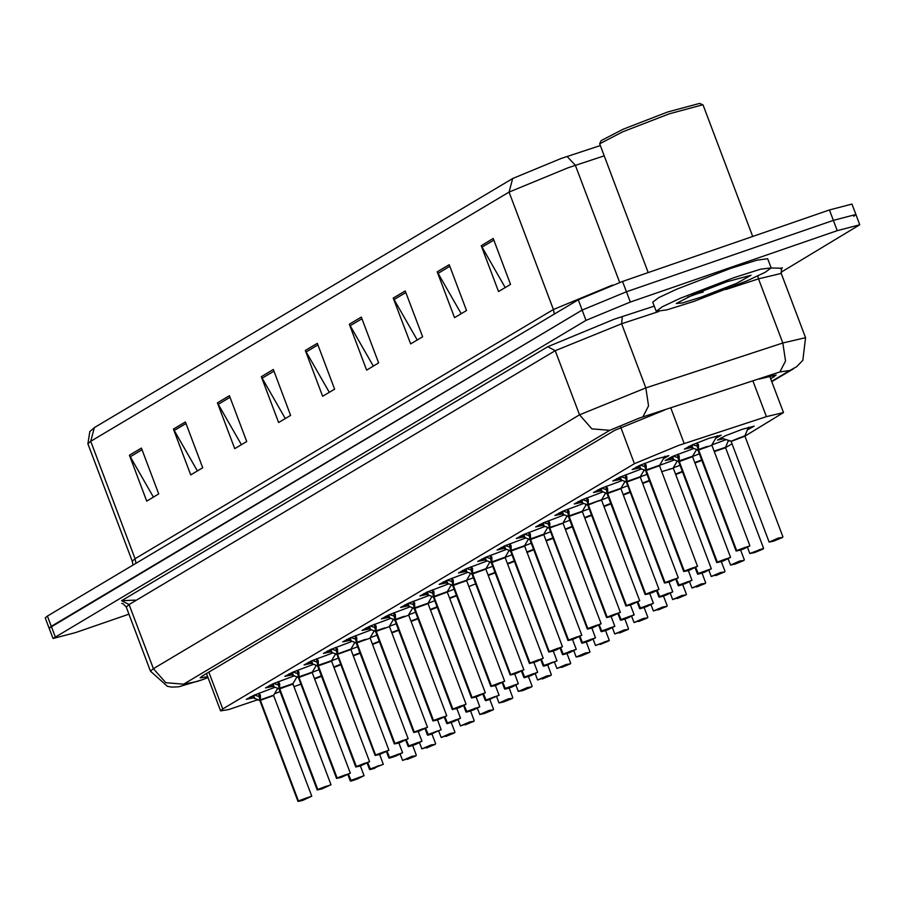 <?xml version="1.0" encoding="UTF-8"?>
<svg xmlns="http://www.w3.org/2000/svg" width="905" height="905" viewBox="0 0 905 905"><rect width="100%" height="100%" fill="white"/><g stroke="black" fill="none" stroke-linecap="round" stroke-linejoin="round"><path stroke-width="1.36" d="M711.828 444.921L726.308 439.66M729.611 440.735L727.869 441.516M723.672 438.801L717.439 440.056L725.12 435.905L742.213 429.298L754.204 426.165L747.168 430.022M659.507 465.396L674.361 460.023M672.132 459.039L665.118 460.543L672.8 456.392L693.649 448.529M691.431 447.545L684.406 449.05L692.087 444.898L709.192 438.292L721.172 435.158L715.663 438.337M561.937 514.006L554.923 515.499L562.605 511.359L583.454 503.497M581.236 502.513L574.211 504.006L581.892 499.865L602.753 492.003M600.524 491.019L593.51 492.512L601.18 488.372L622.04 480.51M619.812 479.526L612.798 481.019L620.479 476.878L641.328 469.016M542.649 525.5L535.624 526.993L543.305 522.852L564.166 514.99M523.361 536.993L516.336 538.486L524.018 534.346L544.867 526.484M504.062 548.487L497.049 549.98L504.73 545.839L525.579 537.977M484.775 559.98L477.75 561.473L485.431 557.333L506.291 549.471M465.475 571.474L458.462 572.967L466.143 568.826L486.992 560.964M446.188 582.967L439.174 584.46L446.844 580.32L467.704 572.458M426.9 594.461L419.875 595.954L427.556 591.813L448.416 583.951M407.601 605.954L400.587 607.447L408.268 603.307L429.117 595.433M388.313 617.448L381.299 618.941L388.969 614.8L409.829 606.927M369.025 628.941L362 630.434L369.681 626.294L390.541 618.42M349.726 640.435L342.712 641.928L350.393 637.787L371.242 629.914M330.438 651.928L323.424 653.421L331.094 649.281L351.955 641.407M311.15 663.422L304.125 664.915L311.806 660.774L332.667 652.901M291.851 674.915L284.837 676.408L292.519 672.268L313.368 664.394M272.563 686.409L265.55 687.902L273.22 683.761L294.08 675.888M253.276 697.902L246.251 699.395L253.932 695.255L274.792 687.381M639.111 468.032L632.086 469.537L639.767 465.385L656.872 458.778L668.852 455.634L663.342 458.824M744.849 436.153L783.447 412.567L766.399 416.617L678.784 445.396L634.462 463.699L222.743 708.988L220.605 710.855L228.886 709.497L257.574 699.78M725.55 447.647L731.987 443.812M274.588 693.649L280.098 691.658M293.955 686.657L300.89 684.157M692.529 456.414L699.339 453.812M673.241 467.908L680.051 465.306M620.921 488.383L627.731 485.793M640.208 476.89L647.018 474.299M601.633 499.877L608.432 497.286M582.334 511.37L589.144 508.78M563.046 522.864L569.856 520.273M543.758 534.357L550.557 531.767M524.459 545.851L531.269 543.26M505.171 557.344L511.981 554.754M485.883 568.838L492.682 566.247M466.584 580.331L473.394 577.741M447.296 591.825L454.106 589.234M427.997 603.318L434.807 600.728M408.709 614.812L415.519 612.221M389.422 626.305L396.232 623.715M370.122 637.799L376.933 635.208M350.835 649.292L357.645 646.702M331.547 660.786L338.346 658.195M312.248 672.279L319.058 669.689M94.38 427.658L90.783 441.346L87.921 443.823L89.821 431.595L94.38 427.658L512.671 178.455L561.134 158.443L600.196 145.581M128.985 614.19L75.522 632.652L53.044 638.534L49.153 628.217L51.291 626.362L582.153 310.087L626.475 291.783L833.381 220.322L855.847 214.44L851.956 204.123L829.478 210.005L622.572 281.466L578.25 299.77L47.388 616.045L45.25 617.9L49.153 628.217L582.153 310.087L626.475 291.783L833.381 220.322L855.847 214.44L853.709 216.295M153.42 497.117L129.426 455.238L146.746 501.087L158.748 493.938L141.418 448.099L129.426 455.238M197.392 470.917L173.398 429.049L190.729 474.887L202.72 467.738L185.389 421.9L173.398 429.049M241.364 444.717L217.37 402.849L234.7 448.688L246.692 441.55L229.361 395.7L217.37 402.849M285.335 418.517L261.341 376.65L278.672 422.488L290.663 415.35L273.344 369.512L261.341 376.65M505.194 287.541L481.211 245.662L498.531 291.512L510.522 284.362L493.202 238.524L481.211 245.662M461.222 313.73L437.239 271.862L454.559 317.7L466.55 310.562L449.231 264.724L437.239 271.862M417.25 339.929L393.268 298.062L410.587 343.9L422.578 336.762L405.259 290.912L393.268 298.062M373.279 366.129L349.285 324.262L366.615 370.1L378.607 362.95L361.287 317.112L349.285 324.262M329.307 392.329L305.313 350.45L322.644 396.3L334.635 389.15L317.316 343.312L305.313 350.45M664.474 410.123L614.721 430.271L202.268 675.99L200.129 677.845L207.698 676.691M53.044 638.534L586.044 320.404L630.366 302.089L837.272 230.639L859.75 224.757L780.97 272.269M770.721 378.878L776.196 375.043L759.148 379.093M644.643 463.349L646.193 465.464L646.249 470.385L644.733 466.392L644.812 463.53M684.09 571.225L688.422 570.546L683.761 571.541L646.08 470.6L636.204 466.991M697.551 566.326L688.422 570.546L693.06 567.786L684.304 571.1L697.551 566.326L659.53 465.713L646.249 470.385M684.304 571.1L646.283 470.487L659.507 465.679L664.858 456.244M684.599 571.259L693.038 568.295L684.395 571.383M646.034 470.51L644.835 466.652M659.53 465.713L655.039 466.89M640.265 465.17L644.53 466.516M646.724 471.663L645.74 470.917L683.761 571.541M696.952 442.862L698.422 444.593L698.57 449.898L697.054 445.905L697.133 443.054M736.41 550.738L740.742 550.059L736.082 551.055L698.4 450.113L688.524 446.504M736.625 550.613L749.872 545.839L743.231 549.165L740.742 550.059L745.381 547.299L736.625 550.613L698.603 449.989L711.85 445.226L698.57 449.898M736.919 550.772L745.358 547.808L736.715 550.896M698.355 450.034L697.155 446.165M698.57 449.434L707.359 446.403M692.585 444.683L696.85 446.029M699.045 451.188L697.834 449.876M782.52 537.412L778.413 538.305L773.775 541.066L782.35 537.502M740.381 437.409L731.523 441.074L744.883 436.233L731.093 441.448L769.114 542.061L778.402 538.034L782.486 537.446M769.114 542.061L773.764 541.077L782.237 537.593L778.243 538.814M731.093 441.436L744.906 435.757L748.525 427.251M778.277 538.928L782.44 537.468M648.206 272.609L599.676 143.782L601.101 140.637L623.172 129.155L667.664 112.028L699.656 103.385L703.049 105.014L752.734 236.51M599.676 143.782L622.764 131.768L669.327 113.838L702.812 104.799M693.716 301.489L666.974 309.872L656.249 311.286L662.234 306.829L680.255 298.333L733.683 277.677L760.426 269.294L771.15 267.88L765.166 272.337L747.157 280.833L693.716 301.489M656.249 311.286L652.788 302.123L658.772 297.655L676.782 289.17L730.222 268.502L756.965 260.131L767.689 258.706L771.15 267.88M726.738 281.817L750.992 275.267L736.591 283.401L700.662 297.349L682.461 303.005L676.261 303.514L692.992 294.815L726.738 281.817M687.63 297.179L700.549 292.507M693.377 294.645L703.23 292.089M625.344 474.842L626.814 476.584L626.95 481.879L625.446 477.885L625.525 475.023M664.802 582.718L669.123 582.039L664.496 583.092L626.746 482.003L616.916 478.485M626.961 481.415L640.276 476.731L626.95 481.879M665.017 582.594L678.264 577.82L669.134 582.039L673.773 579.279L665.017 582.594L626.995 481.98L640.208 477.173M665.311 582.752L673.75 579.788L665.107 582.877M626.746 482.003L625.536 478.145M678.264 577.82L640.242 477.207L635.74 478.383M620.966 476.664L625.231 478.01M627.437 483.157L626.452 482.41L664.474 583.035M606.056 486.336L607.606 488.451L607.662 493.372L606.158 489.379L606.237 486.517M608.149 494.65L607.368 493.429L597.628 489.978M607.662 492.908L620.977 488.225L607.662 493.372M645.717 594.087L658.987 589.37L652.324 592.628L645.186 594.528L649.847 593.533L654.485 590.773L645.717 594.087L607.696 493.474L620.921 488.666M646.023 594.246L654.462 591.282L645.819 594.37M607.459 493.497L606.248 489.639M658.964 589.313L620.943 488.7L616.452 489.877M601.678 488.157L605.943 489.503M607.165 493.87L606.927 493.338M645.514 594.212L607.493 493.598M586.757 497.829L588.227 499.56L588.374 504.866L586.859 500.872L586.938 498.01M626.215 605.705L630.547 605.026L625.887 606.022L588.205 505.081L578.329 501.472M588.374 504.402L601.689 499.718L588.374 504.866M639.677 600.807L601.655 500.194L597.164 501.37L588.408 504.967L626.43 605.581L639.677 600.807L630.547 605.026L635.186 602.266L626.43 605.581M626.724 605.739L630.672 604.393M588.159 504.99L586.96 501.132M601.655 500.194L597.164 501.37M582.39 499.651L586.655 500.997M630.683 604.404L626.52 605.864M588.193 505.092L588.85 506.144M567.469 509.323L569.019 511.438L569.075 516.359L567.571 512.366L567.65 509.504M606.927 617.199L611.248 616.52L606.622 617.572L568.917 516.574L559.041 512.965M569.087 515.895L582.401 511.212L569.075 516.359M607.131 617.074L620.389 612.3L611.26 616.52L615.898 613.76L607.131 617.074L569.109 516.461L582.334 511.653M607.436 617.233L615.875 614.269L607.232 617.357M568.872 516.484L567.661 512.626M620.389 612.3L582.367 511.687L577.865 512.864M563.091 511.144L567.356 512.49M568.906 516.585L569.562 517.637M763.232 548.905L759.114 549.799L754.487 552.559L763.051 548.996M762.983 549.064L754.476 552.57L749.815 553.555L763.605 548.351L725.584 447.726L714.249 451.572L725.471 447.387M762.949 549.086L758.944 550.308M721.093 448.903L714.249 451.572M714.068 451.109L725.606 447.251L728.423 440.35M758.99 550.421L763.141 548.962M743.944 560.399L739.826 561.292L735.188 564.053L743.763 560.489M701.805 460.396L694.961 463.066M743.65 560.58L739.657 561.801M739.702 561.915L743.853 560.455M724.396 572.051L711.24 576.542L720.527 572.514L724.611 571.926L720.538 572.786L715.9 575.546L724.464 571.983M682.506 471.89L675.662 474.559M724.362 572.073L720.369 573.295M720.403 573.408L724.566 571.949M705.357 583.386L701.239 584.279L696.612 587.04L705.176 583.476M705.074 583.567L701.07 584.788M701.115 584.902L705.267 583.442M677.664 454.355L679.214 456.471L679.27 461.392L677.766 457.398L677.845 454.548M717.122 562.231L721.443 561.553L716.817 562.605L679.112 461.618L669.236 457.998M679.282 460.928L692.597 456.244L679.27 461.392M717.326 562.107L730.584 557.333L723.943 560.659L721.455 561.553L726.093 558.792L717.326 562.107L679.304 461.493L692.529 456.697M717.631 562.265L726.07 559.301L717.427 562.39M679.067 461.527L677.856 457.659M730.584 557.333L692.563 456.72L688.06 457.896M673.286 456.177L677.551 457.523M679.757 462.681L678.773 461.923L716.794 562.548M698.038 573.6L711.285 568.826L704.644 572.152L697.902 574.245L702.167 573.046L706.805 570.286L698.343 573.759L695.787 567.627M661.747 471.584L673.241 468.19M698.343 573.759L706.782 570.795L698.14 573.883M711.285 568.826L673.263 468.213L668.772 469.39M697.834 573.725L695.56 567.729M678.75 585.094L691.997 580.32L685.357 583.646L678.614 585.739L682.868 584.54L687.506 581.779L679.044 585.252L676.488 579.121M642.629 483.542L649.507 480.872L642.641 483.553M679.044 585.252L682.992 583.906M678.535 585.218L676.273 579.223M683.004 583.929L678.841 585.377M659.451 596.587L672.709 591.813L666.069 595.139L659.326 597.232L663.58 596.033L668.218 593.273L659.756 596.746L657.2 590.614M630.208 492.365L623.341 495.046L630.185 492.377M659.756 596.746L663.704 595.4M659.247 596.712L656.985 590.716M663.704 595.422L659.553 596.87M548.181 520.816L549.731 522.932L549.788 527.853L548.272 523.859L548.351 520.997M587.639 628.692L591.961 628.013L587.334 629.066L549.618 528.068L539.753 524.459M601.09 623.794L591.972 628.013L596.61 625.253L587.843 628.568L601.09 623.794L563.068 523.181L549.788 527.853M587.843 628.568L549.821 527.954L563.046 523.147M588.148 628.726L596.587 625.762L587.945 628.851M549.573 527.977L548.373 524.119M563.068 523.181L558.577 524.357M543.803 522.638L548.068 523.984M550.274 529.131L549.29 528.384L587.311 629.009M528.882 532.31L530.353 534.052L530.5 539.346L528.984 535.353L529.063 532.491M568.34 640.186L572.673 639.507L568.012 640.502L530.33 539.561L520.454 535.952M530.5 538.882L543.815 534.199L530.5 539.346M568.555 640.061L581.802 635.287L572.673 639.507L577.311 636.747L568.555 640.061L530.534 539.448L543.758 534.64M568.849 640.22L577.288 637.256L568.645 640.344M530.285 539.471L529.086 535.613M581.802 635.287L543.781 534.674L539.29 535.851M524.515 534.131L528.78 535.477M530.975 540.624L529.991 539.878L568.012 640.502M509.594 543.803L511.144 545.919L511.201 550.84L509.696 546.846L509.775 543.984M511.687 552.118L510.906 550.896L501.166 547.446M524.459 546.134L511.201 550.84M549.256 651.555L562.514 646.781L555.874 650.095L548.747 652.053L553.385 651L558.023 648.24L549.256 651.555L511.235 550.941L524.493 546.168L519.99 547.344M549.561 651.713L558 648.749L549.358 651.838M510.997 550.964L509.787 547.106M505.216 545.625L509.481 546.971M510.703 551.326L510.465 550.806M549.052 651.679L511.031 551.066M490.306 555.297L491.856 557.412L491.913 562.333L490.397 558.34L490.476 555.478M529.764 663.173L534.097 662.494L538.724 659.734L529.968 663.048L543.215 658.274L536.575 661.589L529.425 663.489L491.743 562.548L481.879 558.939M491.913 561.858L505.228 557.186L491.947 562.435L529.968 663.048M530.262 663.207L534.222 661.86M491.698 562.457L490.499 558.6M543.215 658.274L505.194 557.661L500.703 558.838M485.928 557.118L490.193 558.464M534.222 661.872L530.07 663.331M492.399 563.611L491.177 562.299M640.163 608.081L653.41 603.307L646.77 606.633L640.027 608.726L644.292 607.527L648.919 604.766L640.457 608.239L637.912 602.108M610.92 503.859L604.054 506.54L610.898 503.87M640.457 608.239L648.908 605.275L640.265 608.364M639.959 608.205L637.686 602.21M620.875 619.574L634.122 614.8L627.482 618.126L620.74 620.219L624.993 619.02L629.631 616.26L621.169 619.733L618.613 613.601M584.754 518.022L591.632 515.352L584.766 518.033M621.169 619.733L629.608 616.769L620.966 619.857M620.66 619.699L618.398 613.703M601.576 631.068L614.834 626.294L608.194 629.608L601.44 631.713L605.705 630.514L610.343 627.753L601.882 631.226L599.325 625.095M572.333 526.846L565.467 529.527L572.311 526.857M601.882 631.226L610.321 628.262L601.678 631.351M601.373 631.192L599.11 625.197M582.288 642.561L595.535 637.787L588.895 641.102L582.153 643.206L586.417 642.007L591.044 639.247L582.582 642.72L580.026 636.588M553.046 538.339L546.179 541.02L553.023 538.351M582.582 642.72L591.033 639.756L582.39 642.844M582.085 642.686L579.811 636.69M686.069 594.879L681.951 595.773L677.313 598.533L685.888 594.97M685.775 595.06L681.782 596.282M681.827 596.395L685.979 594.936M666.77 606.373L662.664 607.266L658.025 610.027L666.589 606.463M666.487 606.554L662.494 607.775M662.528 607.877L666.691 606.429M647.482 617.866L643.365 618.76L638.726 621.52L647.301 617.957M647.188 618.047L643.195 619.269M643.24 619.371L647.392 617.923M471.007 566.79L472.478 568.521L472.625 573.827L471.109 569.833L471.188 566.971M510.465 674.666L514.798 673.987L510.137 674.983L472.455 574.042L462.579 570.433M472.625 573.351L485.94 568.679L472.625 573.827M510.68 674.542L523.927 669.768L514.798 673.987L519.436 671.227L510.68 674.542L472.659 573.928L485.883 569.121M510.974 674.7L519.413 671.736L510.771 674.825M472.41 573.951L471.211 570.093M523.927 669.768L485.906 569.155L481.415 570.331M466.641 568.611L470.905 569.958M472.444 574.053L473.1 575.105M451.719 578.284L453.269 580.399L453.326 585.32L451.821 581.327L451.9 578.465M491.177 686.16L495.499 685.481L490.849 686.476L453.122 585.445L443.292 581.926M504.639 681.261L495.51 685.481L500.148 682.721L491.381 686.035L504.639 681.261L466.618 580.648L453.326 585.32M491.381 686.035L453.36 585.422L466.584 580.614L470.521 573.6M491.687 686.194L500.126 683.23L491.483 686.318M453.122 585.445L451.912 581.587M466.618 580.648L462.116 581.825M447.342 580.105L451.606 581.451M453.812 586.598L452.828 585.852L490.849 686.476M432.432 589.777L433.981 591.893L434.038 596.814L432.522 592.82L432.601 589.958M471.89 697.653L476.211 696.974L471.55 697.97L433.868 597.029L424.004 593.42M434.038 596.338L447.353 591.666L434.038 596.814M472.093 697.529L485.363 692.811L476.211 696.974L480.849 694.214L472.093 697.529L434.072 596.915L447.296 592.108M472.387 697.687L480.838 694.723L472.195 697.812M433.823 596.938L432.624 593.08M485.34 692.755L447.319 592.142L442.828 593.318M428.054 591.599L432.319 592.945M434.524 598.092L433.529 597.345L471.55 697.97M413.132 601.271L414.603 603.001L414.75 608.307L413.234 604.314L413.314 601.452M415.225 609.585L414.445 608.364L404.705 604.913M414.75 607.832L428.065 603.16L414.75 608.307M452.805 709.022L466.052 704.248L459.412 707.563L452.262 709.463L456.923 708.468L461.561 705.708L452.805 709.022L414.784 608.409L428.008 603.601M453.1 709.181L457.048 707.834M414.535 608.432L413.336 604.574M466.052 704.248L428.031 603.635L423.529 604.812M408.766 603.092L413.019 604.438M414.581 608.522L414.015 608.273M452.591 709.147L414.569 608.533M457.059 707.846L452.896 709.305M393.845 612.764L395.394 614.88L395.451 619.801L393.947 615.807L394.026 612.945M433.303 720.64L437.624 719.961L432.975 720.957L395.247 619.925L385.417 616.407M433.506 720.516L446.776 715.798L437.635 719.961L442.274 717.201L433.506 720.516L395.496 619.891L408.732 615.129L395.451 619.801M433.812 720.674L437.76 719.328M395.247 619.925L394.037 616.056M395.451 619.325L404.241 616.294M389.467 614.586L393.732 615.932M437.76 719.339L433.608 720.799M395.938 621.079L394.716 619.767M374.557 624.258L376.107 626.373L376.163 631.294L374.647 627.301L374.727 624.439M414.004 732.134L418.336 731.455L413.676 732.45L375.994 631.509L366.129 627.9M414.219 732.009L427.465 727.235L418.336 731.455L422.974 728.695L414.219 732.009L376.197 631.385L389.444 626.611L376.163 631.294M414.513 732.168L422.963 729.204L414.309 732.292M375.948 631.418L374.749 627.55M376.163 630.819L384.953 627.787M370.179 626.079L374.444 627.425M376.65 632.572L375.428 631.26M563.001 654.055L576.247 649.281L569.607 652.596L562.865 654.7L567.118 653.5L571.756 650.74L563.295 654.213L560.738 648.082M533.758 549.833L526.891 552.514L533.758 549.833M563.295 654.213L567.243 652.867M562.786 654.179L560.523 648.184M567.254 652.878L563.091 654.338M543.701 665.548L556.971 660.831L543.566 666.193L547.83 664.994L552.469 662.234L544.007 665.707L541.45 659.575M514.459 561.326L507.592 564.007L514.436 561.338M544.007 665.707L552.446 662.743L543.803 665.831M543.498 665.673L541.224 659.677M524.414 677.042L537.66 672.268L531.02 675.583L524.278 677.687L528.531 676.488L533.169 673.727L524.708 677.2L522.151 671.069M488.304 575.49L495.171 572.82L488.304 575.501M524.708 677.2L528.656 675.854M524.199 677.166L521.936 671.171M528.667 675.865L524.504 677.325M505.126 688.535L518.373 683.761L511.732 687.076L504.99 689.18L509.244 687.981L513.882 685.221L505.42 688.694L502.863 682.562M505.42 688.694L509.368 687.348M504.911 688.66L502.648 682.664M509.379 687.359L505.216 688.818M485.827 700.029L499.096 695.312L485.691 700.674L489.956 699.475L494.594 696.714L486.132 700.187L483.575 694.056M456.584 595.807L449.717 598.476L456.561 595.818M486.132 700.187L494.571 697.223L485.928 700.312M485.623 700.153L483.349 694.158M466.539 711.522L479.786 706.748L473.145 710.063L466.403 712.167L470.657 710.968L475.295 708.208L466.833 711.681L464.276 705.549M437.296 607.3L430.429 609.97L437.273 607.312M466.833 711.681L470.781 710.335M466.324 711.647L464.061 705.651M470.792 710.346L466.629 711.805M628.194 629.36L624.077 630.253L619.439 633.014L628.013 629.45M627.9 629.541L623.907 630.762M623.941 630.864L628.104 629.416M608.895 640.853L604.789 641.747L600.151 644.507L608.714 640.944M608.613 641.034L604.608 642.256M604.653 642.358L609.291 640.435L605.592 630.547M589.608 652.347L585.49 653.24L580.852 656.001L589.427 652.437M589.562 652.381L585.49 652.958L576.191 656.996L580.852 656.001L589.313 652.528L585.32 653.749M585.365 653.851L589.517 652.403M570.32 663.84L566.202 664.734L561.564 667.494L570.139 663.931M570.026 664.021L566.032 665.243M566.066 665.345L570.229 663.897M551.021 675.334L546.914 676.227L542.276 678.988L550.84 675.424M550.738 675.515L546.733 676.736M546.778 676.838L550.941 675.39M531.733 686.827L527.615 687.721L522.977 690.481L531.552 686.918M531.688 686.861L527.615 687.438L518.316 691.477L522.977 690.481L531.439 687.008L527.445 688.23M527.491 688.332L531.642 686.884M355.258 635.751L356.728 637.482L356.864 642.788L355.36 638.794L355.439 635.932M394.716 743.627L399.048 742.948L394.388 743.944L356.706 643.003L346.83 639.394M394.931 743.503L408.178 738.729L399.048 742.948L403.687 740.188L394.931 743.503L356.909 642.878L370.156 638.104L356.864 642.788M395.225 743.661L403.664 740.697L395.021 743.786M356.661 642.912L355.461 639.043M356.875 642.312L365.654 639.281M350.891 637.573L355.145 638.919M357.351 644.066L356.366 643.319L394.388 743.944M335.97 647.245L337.52 649.36L337.576 654.281L336.072 650.288L336.151 647.426M375.428 755.121L379.749 754.442L375.1 755.437L337.373 654.406L327.542 650.887M337.576 653.806L350.891 649.134L337.576 654.281M375.632 754.996L388.901 750.279L379.761 754.442L384.399 751.682L375.632 754.996L337.61 654.372L350.835 649.575M375.937 755.155L384.376 752.191L375.733 755.279M337.373 654.406L336.162 650.537M388.879 750.222L350.857 649.598L346.366 650.774M331.592 649.066L335.857 650.412M338.063 655.559L337.079 654.813L375.1 755.437M316.682 658.738L318.232 660.854L318.289 665.775L316.773 661.781L316.852 658.919M356.129 766.614L360.462 765.935L355.801 766.931L318.119 665.99L308.254 662.381M318.289 665.299L331.603 660.627L318.289 665.775M356.344 766.49L369.591 761.716L360.462 765.935L365.1 763.175L356.344 766.49L318.322 665.865L331.547 661.069M356.638 766.648L365.077 763.684L356.434 766.773M318.074 665.899L316.874 662.03M369.591 761.716L331.569 661.091L327.078 662.268M312.304 660.559L316.569 661.906M318.764 667.053L317.553 665.741M297.383 670.232L298.854 671.963L298.989 677.268L297.485 673.275L297.564 670.413M336.841 778.108L341.162 777.429L336.513 778.424L298.831 677.483L288.955 673.874M299.001 676.793L312.315 672.121L298.989 677.268M337.056 777.983L350.303 773.209L341.174 777.429L345.812 774.657L337.056 777.983L299.035 677.359L312.248 672.562M337.35 778.142L341.298 776.795M298.786 677.393L297.575 673.524M350.303 773.209L312.282 672.585L307.779 673.761M293.005 672.053L297.27 673.399M341.309 776.807L337.146 778.266M299.476 678.546L298.265 677.234M278.095 681.725L279.645 683.841L279.702 688.762L278.197 684.768L278.276 681.906M317.553 789.601L321.875 788.922L317.225 789.918L279.498 688.886L269.667 685.368M279.702 688.286L293.016 683.614L279.702 688.762M317.757 789.477L331.026 784.759L321.886 788.922L326.524 786.151L317.757 789.477L279.736 688.852L292.96 684.056M318.062 789.635L326.501 786.671L317.859 789.76M279.498 688.886L278.288 685.017M331.004 784.703L292.982 684.078L288.491 685.255M273.717 683.547L277.982 684.893M279.532 688.976L280.188 690.04M258.796 693.219L260.357 695.334L260.414 700.255L258.898 696.262L258.977 693.4M298.254 801.095L302.587 800.416L297.926 801.411L260.244 700.47L250.368 696.861M260.414 699.78L273.729 695.108L260.414 700.255M298.469 800.97L311.716 796.196L302.587 800.416L307.225 797.644L298.469 800.97L260.448 700.346L273.672 695.549M298.763 801.129L307.202 798.165L298.56 801.253M260.199 700.38L259 696.511M311.716 796.196L273.695 695.572L269.204 696.748M254.429 695.04L258.694 696.386M260.889 701.533L259.905 700.787L297.926 801.411M447.251 723.016L460.498 718.242L453.858 721.557L447.115 723.661L451.369 722.462L456.007 719.701L447.545 723.174L444.989 717.043M417.997 618.794L411.13 621.464L417.974 618.805M447.545 723.174L455.984 720.21L447.342 723.299M447.036 723.14L444.774 717.145M427.952 734.509L441.221 729.792L427.816 735.154L432.081 733.955L436.719 731.195L428.257 734.668L425.701 728.536M398.709 630.287L391.842 632.957L398.686 630.299M428.257 734.668L436.696 731.704L428.054 734.792M427.748 734.634L425.474 728.638M408.664 746.003L421.911 741.229L415.271 744.543L408.528 746.648L412.782 745.449L417.42 742.688L408.958 746.161L406.402 740.03M379.421 641.781L372.555 644.451L379.399 641.792M408.958 746.161L417.397 743.197L408.755 746.286M408.449 746.127L406.187 740.132M389.376 757.496L402.623 752.722L395.983 756.037L389.24 758.141L393.494 756.942L398.132 754.182L389.67 757.655L387.114 751.523M360.122 653.274L353.255 655.944L360.1 653.286M389.67 757.655L398.11 754.691L389.467 757.779M389.161 757.621L386.899 751.625M370.077 768.99L383.347 764.273L369.941 769.635L374.206 768.436L378.844 765.675L370.383 769.148L367.826 763.017M340.834 664.768L333.968 667.438L340.812 664.779M370.383 769.148L374.331 767.802M369.873 769.114L367.6 763.119M374.331 767.813L370.179 769.273M350.789 780.483L364.036 775.709L357.396 779.024L350.654 781.128L354.907 779.929L359.545 777.169L351.083 780.642L348.527 774.51M321.547 676.261L314.68 678.931L321.524 676.273M351.083 780.642L359.523 777.678L350.88 780.766M350.574 780.608L348.312 774.612M512.445 698.321L508.327 699.214L503.689 701.975L512.264 698.411M512.4 698.355L508.316 698.932L499.028 702.97L503.678 701.975L512.151 698.502L508.158 699.723M508.191 699.825L512.354 698.377M493.146 709.814L489.039 710.708L484.401 713.468L492.965 709.905M493.101 709.848L489.028 710.425L479.74 714.464L484.39 713.468L492.863 709.995L488.858 711.217M488.904 711.319L493.067 709.871M473.858 721.308L469.74 722.201L465.102 724.962L473.677 721.398M473.564 721.489L469.571 722.71M469.616 722.812L473.768 721.364M454.57 732.801L450.452 733.695L445.814 736.455L454.389 732.892M454.276 732.982L450.283 734.204M450.317 734.306L454.48 732.858M435.022 744.453L421.866 748.944L431.153 744.906L435.226 744.329L431.165 745.188L426.527 747.949L435.09 744.385M434.988 744.476L430.984 745.697M431.029 745.799L435.181 744.351M415.983 755.788L411.865 756.682L407.227 759.442L415.802 755.879M415.689 755.969L411.696 757.191M411.741 757.293L415.893 755.845M670.684 407.748L684.214 443.563M620.672 427.194L634.462 463.699M752.87 380.801L766.399 416.617M208.795 672.098L222.743 708.988M135.954 563.283L135.117 558.69L553.419 309.487L612.402 285.109M133.035 565.025L132.266 561.179L135.117 558.69L90.783 441.346L509.074 192.143L512.671 178.455M604.099 155.875L568.17 167.719L509.074 192.143L553.419 309.487L554.256 314.069M567.073 156.441L575.41 165.287L619.687 282.473M47.388 616.045L55.182 636.668M578.25 299.77L586.044 320.404M622.572 281.466L630.366 302.089M829.478 210.005L837.272 230.639M306.048 352L317.927 344.929M350.02 325.8L361.898 318.73M393.992 299.612L405.87 292.53M437.963 273.412L449.842 266.341M481.935 247.212L493.813 240.142M262.077 378.2L273.955 371.129M218.105 404.399L229.983 397.318M174.133 430.588L186.011 423.517M130.162 456.787L142.028 449.717M771.637 381.31L789.782 370.496L779.85 371.955L639.258 418.076L609.71 430.282L183.579 684.157L197.132 681.476L208.026 677.574M201.001 680.108L178.805 686.793L171.984 687.121L167.391 686.352L150.513 671.159L153.364 668.682L579.494 414.807L645.831 387.951L621.577 323.775L555.24 350.631L129.11 604.506L126.259 606.983L123.103 603.703L121.677 603.364M135.139 600.117L121.564 600.637L547.695 346.762L555.24 350.631L579.494 414.807L591.927 428.834L609.71 430.282M547.695 346.762L614.178 319.295L654.281 306.071M771.173 267.959L781.897 268.208M642.878 416.854L648.557 405.915L645.831 387.951L782.802 343.052L758.548 278.876L726.025 289.532M779.85 371.955L785.529 361.005L782.802 343.052L805.529 337.644L781.275 273.468L758.548 278.876L757.87 275.991M658.716 311.603L621.577 323.775L622.323 316.558M183.579 684.157L165.796 682.709L153.364 668.682L129.11 604.506L121.564 600.637M789.782 370.496L796.717 366.672L802.859 360.281L805.529 337.644M773.356 375.055L774.058 376.899M646.249 469.921L659.564 465.238M645.74 470.894L645.514 470.351M640.74 468.711L639.518 465.487M639.349 468.123L638.523 465.939M646.193 465.464L645.899 464.695M693.06 448.224L691.839 445.011M691.658 447.636L690.832 445.452M698.502 444.977L698.219 444.208M782.904 536.857L744.77 435.893M626.78 482.094L626.226 481.845M621.452 480.204L620.23 476.98M620.049 479.616L619.224 477.433M626.894 476.958L626.599 476.188M602.153 491.698L600.943 488.474M600.762 491.11L599.936 488.926M607.606 488.451L607.312 487.682M625.887 606.022L587.639 504.832M582.865 503.191L581.644 499.967M581.463 502.603L580.637 500.42M588.307 499.945L588.024 499.175M606.599 617.515L568.351 516.325M563.566 514.685L562.356 511.461M562.175 514.097L561.349 511.913M569.019 511.438L568.725 510.669M694.78 462.602L701.647 459.921M743.684 560.557L735.188 564.064L730.527 565.048L739.826 561.021L743.899 560.433M675.492 474.096L682.359 471.415M705.108 583.544L691.94 588.035L701.239 584.008L705.312 583.42M679.101 461.607L678.546 461.358M673.761 459.717L672.551 456.505M672.37 459.129L671.544 456.946M679.214 456.471L678.92 455.701M642.46 483.078L649.326 480.408M623.172 494.571L630.038 491.901M549.788 527.389L563.068 523.169M549.618 528.068L549.052 527.819M544.278 526.178L543.068 522.954M542.887 525.59L542.061 523.395M549.731 522.932L549.437 522.162M530.33 539.561L529.764 539.312M524.99 537.672L523.769 534.448M523.588 537.084L522.762 534.889M530.432 534.425L530.149 533.656M511.212 550.364L524.527 545.692L562.514 646.781M505.691 549.165L504.481 545.941M504.3 548.577L503.474 546.382M511.144 545.919L510.85 545.149M491.947 562.424L505.171 557.627M486.404 560.659L485.193 557.435M485.012 560.071L484.186 557.876M491.856 557.412L491.562 556.643M603.873 506.065L610.739 503.395M584.585 517.558L591.451 514.888M565.297 529.052L572.164 526.382M545.998 540.545L552.865 537.875M685.809 595.038L672.653 599.529L681.94 595.501L686.024 594.913M666.521 606.531L653.365 611.022L662.652 606.983L666.736 606.407M647.233 618.025L634.066 622.516L643.365 618.477L647.437 617.9M510.137 674.983L471.89 573.793M467.116 572.152L465.894 568.928M465.713 571.564L464.887 569.369M472.557 568.906L472.274 568.136M453.326 584.845L466.652 580.173M453.156 585.535L452.591 585.286M447.817 583.646L446.606 580.422M446.425 583.058L445.599 580.863M453.269 580.399L452.975 579.63M433.868 597.029L433.303 596.78M428.529 595.139L427.307 591.915M427.137 594.551L426.312 592.356M433.981 591.893L433.687 591.123M409.241 606.633L408.019 603.409M407.838 606.045L407.012 603.85M414.682 603.386L414.4 602.617M389.942 618.126L388.731 614.902M388.55 617.527L387.725 615.343M395.394 614.88L395.1 614.11M370.654 629.62L369.432 626.396M369.263 629.02L368.437 626.837M376.107 626.373L375.813 625.604M526.71 552.039L533.577 549.369M507.411 563.532L514.289 560.862M488.123 575.026L494.99 572.356M468.835 586.519L475.702 583.849M449.536 598.013L456.414 595.343M430.248 609.506L437.115 606.836M627.934 629.518L614.778 634.009L624.065 629.971L628.149 629.394M608.646 641.012L595.49 645.503L609.269 640.288M570.06 663.999L556.903 668.49L566.191 664.451L570.274 663.874M550.772 675.492L537.615 679.983L546.903 675.945L550.975 675.368M356.694 643.003L356.14 642.754M351.366 641.113L350.144 637.889M349.964 640.514L349.138 638.33M356.808 637.867L356.525 637.097M337.407 654.496L336.841 654.247M332.067 652.607L330.857 649.383M330.676 652.007L329.85 649.824M337.52 649.36L337.226 648.591M312.779 664.1L311.558 660.876M311.388 663.501L310.562 661.317M318.232 660.854L317.938 660.084M293.492 675.594L292.27 672.37M292.089 674.994L291.263 672.811M298.933 672.347L298.639 671.578M317.225 789.918L278.966 688.728M274.192 687.087L272.982 683.863M272.801 686.488L271.975 684.304M279.645 683.841L279.351 683.071M260.244 700.47L259.678 700.221M254.905 698.581L253.683 695.357M253.502 697.981L252.687 695.798M260.357 695.334L260.063 694.565M410.961 621L417.827 618.33M391.661 632.493L398.539 629.823M372.374 643.987L379.24 641.317M353.086 655.48L359.952 652.81M333.787 666.974L340.665 664.304M314.499 678.467L321.365 675.797M473.598 721.466L460.441 725.957L469.74 721.918L473.813 721.342M454.31 732.96L441.154 737.451L450.441 733.412L454.525 732.835M415.723 755.947L402.567 760.438L411.865 756.399L415.938 755.822M769.601 375.937L783.447 412.567M206.476 673.478L220.605 710.855M87.921 443.823L132.266 561.179M859.75 224.757L855.847 214.44M150.513 671.159L126.259 606.983M781.275 273.468L781.467 268.921L782.316 267.722L780.664 268.819M771.795 381.729L793.696 368.674M200.672 680.3L208.048 677.641M645.412 470.577L643.693 470.012M749.872 545.839L711.85 445.226M711.884 444.751L717.179 435.757M697.732 450.09L696.002 449.525M736.082 551.055L698.06 450.43M730.754 441.108L720.833 437.862M640.276 476.731L644.145 470.159M626.124 482.071L624.393 481.505M620.977 488.225L624.846 481.652M606.825 493.564L605.106 492.999M645.186 594.528L607.165 493.904M601.689 499.718L605.558 493.146M587.537 505.058L585.807 504.492M582.401 511.212L586.27 504.639M568.238 516.551L566.519 515.986M763.605 548.351L763.187 548.939M749.815 553.555L747.496 547.423M730.527 565.048L728.208 558.917M744.317 559.844L740.641 550.104M711.24 576.542L708.92 570.41M725.029 571.338L721.342 561.598M691.94 588.035L689.621 581.904M705.73 582.831L702.054 573.091M692.597 456.244L696.465 449.683M678.433 461.584L676.714 461.018M673.297 467.738L677.166 461.177M697.506 574.042L695.187 567.91M691.997 580.32L688.32 570.58M678.207 585.535L675.888 579.404M672.709 591.813L669.021 582.073M658.919 597.029L656.6 590.897M563.102 522.705L566.971 516.133M548.95 528.045L547.231 527.479M543.815 534.199L547.683 527.626M529.663 539.538L527.932 538.973M524.527 545.692L528.396 539.12M510.363 551.032L508.644 550.466M548.724 651.996L510.703 551.371M505.228 557.186L509.096 550.613M491.076 562.525L489.356 561.96M529.425 663.489L491.404 562.865M653.41 603.307L649.733 593.567M639.62 608.522L637.301 602.379M634.122 614.8L630.446 605.06M620.332 620.016L618.013 613.873M614.834 626.294L611.147 616.554M601.044 631.509L598.725 625.366M595.535 637.787L591.859 628.047M581.745 643.003L579.426 636.86M672.653 599.529L670.333 593.397M686.442 594.325L682.755 584.585M653.365 611.022L651.046 604.891M667.155 605.818L663.467 596.078M634.066 622.516L631.747 616.384M647.856 617.312L644.179 607.56M485.94 568.679L489.809 562.107M471.788 574.019L470.057 573.453M452.489 585.512L450.769 584.947M447.353 591.666L451.222 585.094M433.201 597.006L431.481 596.44M428.065 603.16L431.934 596.587M413.913 608.499L412.182 607.934M452.262 709.463L414.241 608.839M446.753 715.742L408.732 615.129M408.766 614.653L412.635 608.081M394.614 619.993L392.894 619.427M432.975 720.957L394.953 620.332M427.465 727.235L389.444 626.611M389.478 626.147L393.347 619.574M375.326 631.486L373.607 630.921M413.676 732.45L375.654 631.826M576.247 649.281L572.56 639.541M562.457 654.496L560.138 648.353M556.948 660.774L553.272 651.034M543.17 665.99L540.851 659.847M537.66 672.268L533.984 662.528M523.871 677.483L521.552 671.34M518.373 683.761L514.685 674.021M504.583 688.976L502.264 682.834M499.074 695.255L495.397 685.515M485.295 700.47L482.976 694.327M479.786 706.748L476.109 697.008M465.996 711.964L463.677 705.821M614.778 634.009L612.459 627.878M628.568 628.805L624.88 619.054M595.49 645.503L593.171 639.371M576.191 656.996L573.872 650.865M589.981 651.781L586.304 642.041M556.903 668.49L554.584 662.358M570.693 663.275L567.005 653.534M537.615 679.983L535.296 673.852M551.394 674.768L547.717 665.028M518.316 691.477L515.997 685.345M532.106 686.262L528.43 676.521M408.178 738.729L370.156 638.104M370.19 637.64L374.059 631.068M356.038 642.98L354.308 642.414M350.891 649.134L354.76 642.561M336.739 654.473L335.02 653.908M331.603 660.627L335.472 654.055M317.451 665.967L315.732 665.401M355.801 766.931L317.779 666.306M312.315 672.121L316.184 665.548M298.164 677.46L296.433 676.895M336.513 778.424L298.492 677.8M293.016 683.614L296.885 677.042M278.864 688.954L277.145 688.388M273.729 695.108L277.597 688.535M259.577 700.447L257.857 699.882M460.498 718.242L456.81 708.502M446.708 723.457L444.389 717.314M441.199 729.735L437.522 719.995M427.42 734.951L425.101 728.808M421.911 741.229L418.234 731.489M408.121 746.444L405.802 740.301M402.623 752.722L398.935 742.982M388.833 757.938L386.514 751.795M383.324 764.216L379.648 754.476M369.545 769.431L367.226 763.288M364.036 775.709L360.36 765.969M350.246 780.925L347.927 774.782M499.028 702.97L496.709 696.827M512.818 697.755L509.13 688.015M479.74 714.464L477.421 708.321M493.519 709.249L489.843 699.508M460.441 725.957L458.122 719.814M474.231 720.742L470.555 711.002M441.154 737.451L438.835 731.308M454.944 732.236L451.256 722.495M421.866 748.944L419.547 742.801M435.644 743.729L431.968 733.989M402.567 760.438L400.248 754.295M416.357 755.223L412.68 745.482"/></g></svg>
